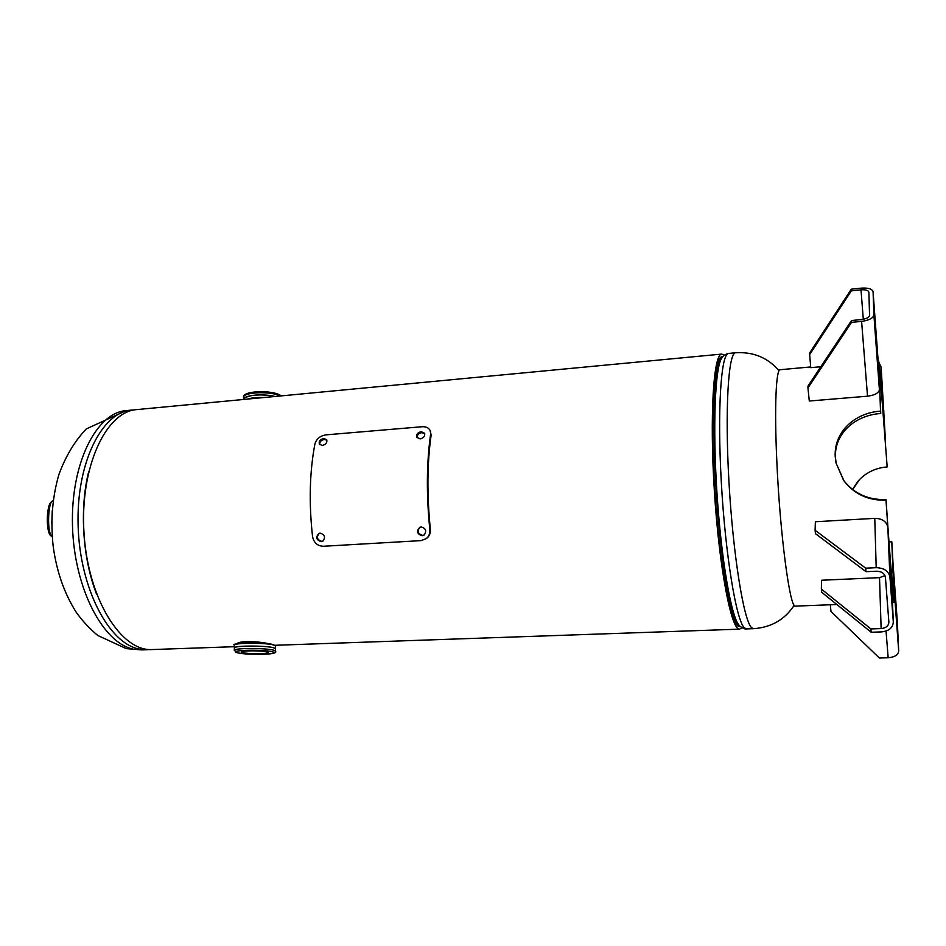 <?xml version="1.0" encoding="UTF-8"?>
<svg xmlns="http://www.w3.org/2000/svg" width="946" height="946" viewBox="0 0 946 946"><rect width="100%" height="100%" fill="white"/><g stroke="black" fill="none" stroke-linecap="round" stroke-linejoin="round"><path stroke-width="1.42" d="M724.246 355.27L721.822 354.076L136.827 409.594C105.928 411.344 79.582 467.525 84.028 533.497C88.132 599.492 121.502 651.794 152.365 649.547L234.431 646.697M721.822 354.076C713.544 353.355 709.453 415.98 714.467 492.665C719.386 569.362 731.518 630.935 739.63 629.149L741.889 627.659M269.042 643.848C260.103 641.329 238.439 640.513 237.02 643.812M722.709 356.819L722.058 356.772C713.934 356.074 709.938 417.505 714.845 492.641C719.67 567.789 731.554 628.191 739.524 626.453L740.15 626.335M242.945 652.669C248.455 654.124 268.924 653.993 268.132 652.504L266.831 651.877C261.545 650.41 240.651 650.541 241.537 652.031L242.945 652.669M234.301 650.292L234.383 647.986C232.172 645.621 265.318 645.349 273.56 647.738L275.499 648.873M244.423 398.03C251.234 394.494 261.427 393.985 275.002 396.48C263 393.335 243.382 395.239 243.489 399.472M243.512 399.472C243.465 395.251 262.988 393.359 274.919 396.492C262.988 393.359 243.453 395.251 243.536 399.472C243.489 395.262 262.941 393.382 274.872 396.492M836.843 604.506L795.468 606.126C790.087 609.732 779.942 534.407 776.784 460.43C774.313 406.78 776.051 369.035 780.166 369.709L810.675 366.953M852.535 489.46L857.608 481.68C865.2 472.882 875.062 467.963 887.171 466.922L879.508 366.185L878.657 360.816L880.537 411.132C854.877 412.787 834.088 431.731 835.188 456.291L835.945 462.724L843.619 480.438C854.132 494.143 868.262 500.73 886 500.174C889.973 559.725 893.603 603.666 894.289 602.247C894.798 600 894.017 580.489 891.96 543.69L891.794 541.845L888.98 541.892M887.171 466.922L879.733 369.756L878.763 369.839L879.733 369.756L878.917 364.648L880.738 413.508C855.137 415.152 834.372 433.528 835.436 457.249L836.134 463.244L843.915 480.722C854.38 493.836 868.416 500.103 886.024 499.535C889.867 557.147 893.391 599.776 894.053 598.416L891.794 541.845M880.537 411.132L880.738 413.508M886 500.174L886.024 499.535M852.689 489.59L859.37 479.717M871.183 632.247L870.888 628.924L821.353 589.051L821.696 592.267L871.183 632.247L881.4 631.904C889.004 631.088 892.965 627.754 893.308 621.9L889.938 577.143L887.856 527.442L891.132 571.479M821.353 589.051L821.566 580.241L879.52 577.651L884.959 575.594M870.888 628.924L881.128 628.582L879.52 577.651M881.128 628.582C886.083 628.038 888.661 625.862 888.873 622.054L885.409 577.297C884.569 573.394 881.589 571.36 876.481 571.207L865.98 571.68L815.464 533.662L815.097 530.28L815.381 521.743L874.778 518.349C882.228 518.514 886.591 521.494 887.845 527.312L887.856 527.442M865.98 571.68L865.685 568.179L815.097 530.28M889.938 577.143L889.926 577.013C888.601 571.029 884.025 567.931 876.197 567.695L865.685 568.179M891.049 580.489L889.961 564.656L890.718 580.501M851.518 322.373L851.506 320.54L808.026 386.015L807.943 387.943L851.518 322.373L861.605 321.38L867.517 396.185C874.79 395.239 878.751 393.051 879.402 389.622L878.456 364.955L873.075 291.77L873.891 314.923C873.193 318.163 869.102 320.316 861.605 321.38M807.943 387.943L809.291 401.021L867.517 396.185M851.506 320.54L861.57 319.535C866.453 318.837 869.114 317.442 869.563 315.337L868.877 292.208C868.345 290.327 865.72 289.535 861.002 289.843L851.317 290.871L851.305 289.18L809.54 353.142L810.746 367.651L820.821 366.741M851.317 290.871L809.457 354.916M873.075 291.77C872.236 288.873 868.203 287.667 860.978 288.152L851.305 289.18M876.445 345.373L875.109 324.573L876.445 345.373M882.878 398.301L883.824 412.007L882.878 398.301M881.152 367.249L885.539 442.125L881.152 367.249L879.071 362.661M897.328 621.889L898.7 650.978C898.192 654.928 894.68 657.186 888.164 657.766L879.378 658.014L830.99 611.471L830.304 604.754M895.614 602.034L896.796 620.801L895.448 602.034M898.7 650.931L893.024 563.296M420.083 527.182C416.808 531.096 417.671 533.84 422.661 535.389L424.257 534.963M422.141 535.732L424.08 535.093C426.918 531.073 425.948 528.365 421.159 526.969L419.74 527.324C416.228 531.226 417.032 534.041 422.141 535.732L422.661 535.389M319.405 533.272C316.141 537.044 316.945 539.74 321.806 541.36L323.012 541.088M321.179 541.703L322.752 541.254C325.755 537.387 324.88 534.691 320.15 533.154L319.039 533.39C315.456 537.127 316.177 539.894 321.179 541.703L321.806 541.36M424.754 433.694L421.762 432.653C418.463 433.351 416.938 435.077 417.198 437.821M420.178 438.885C423.69 437.998 425.168 436.118 424.6 433.256L421.254 431.66C417.659 432.523 416.193 434.403 416.831 437.3L420.178 438.885M326.902 440.209L324.324 439.429C320.99 440.186 319.476 441.924 319.772 444.655M322.338 445.46C325.897 444.502 327.351 442.598 326.713 439.76L323.733 438.447C320.091 439.393 318.636 441.297 319.381 444.171L322.338 445.46M430.596 434.309C426.563 463.091 426.315 494.841 429.839 529.559C430.099 533.449 428.916 536.465 426.327 538.605L421.076 540.615L323.426 546.268C317.537 546.055 313.918 542.85 312.558 536.654C308.822 502.905 309.614 471.983 314.923 443.875C316.52 438.755 320.245 435.751 326.086 434.853L422.117 426.729C426.078 426.551 428.727 427.793 430.063 430.442L431.104 435.266C427.131 463.682 426.894 495.018 430.371 529.287C430.619 533.106 429.449 536.075 426.883 538.191L426.469 538.499M430.406 431.128L431.104 435.266M794.202 605.215C784.908 619.583 771.345 627.399 753.524 628.676L751.55 627.624C743.781 620.647 733.115 555.397 728.976 482.2C724.766 408.968 728.373 352.231 735.669 352.763L728.657 353.426C721.065 352.929 717.151 409.606 721.337 482.708C725.452 555.787 736.366 620.919 744.431 627.872L746.5 628.913C745.164 629.279 743.118 628.475 740.34 626.489M722.377 357.245C715.129 361.029 711.747 418.238 716.016 487.923C720.202 557.608 730.761 618.27 738.72 625.14L739.748 625.921M728.657 353.426C725.192 354.242 722.898 355.802 721.786 358.108C715.129 366.812 712.539 425.18 716.926 492.511C721.254 559.843 731.353 617.395 739.074 625.164L739.559 625.708M126.362 410.588C96.539 412.468 70.536 463.327 72.499 526.071C74.155 588.79 103.528 643.883 133.918 649.228L141.853 649.914L147.162 649.725L139.275 649.039C109.038 643.682 79.795 588.507 78.116 525.692C76.141 462.866 101.991 411.948 131.636 410.091L126.362 410.588L86.275 428.928C74.805 441.002 65.7 456.126 58.983 474.289C52.361 496.887 50.422 520.82 53.165 546.102C56.512 571.148 64.162 593.154 76.129 612.121C82.456 621.002 89.693 628.806 97.864 635.523L126.125 648.542M96.575 594.1C82.598 558.471 79.381 508.913 88.664 471.782M238.368 643.587C243.891 642.346 252.677 642.157 264.726 643.02M234.383 647.797L234.49 645.196C233.083 642.795 265.554 642.594 273.631 644.971L275.593 646.035M234.892 644.723C234.537 642.429 265.578 642.334 273.288 644.604M234.513 647.655C235.649 645.479 265.992 645.527 273.536 647.714L275.404 648.483M234.383 647.986C232.976 645.621 265.471 645.432 273.536 647.762L275.511 648.743L275.428 651.191M234.289 650.363C232.882 648.034 265.388 647.856 273.465 650.15L275.44 651.12C279.366 655.282 248.621 654.904 237.481 652.811L234.289 650.363M237.801 652.846C225.739 650.292 262.219 649.051 272.046 651.711C283.138 654.265 247.828 655.401 237.801 652.846M280.016 395.369C273.583 390.639 247.675 390.497 245.404 395.192M280.134 395.996C270.804 390.887 242.424 392.082 243.571 397.486L243.512 399.342M263.615 397.568C256.922 397.308 251.506 397.817 247.367 399.106M259.511 397.947L250.43 398.81M52.243 510.686L51.794 523.765M51.001 535.874C45.928 533.272 45.526 502.066 53.224 500.836C47.962 499.772 46.709 533.213 51.924 536.205L52.231 536.394M51.368 502.361C46.697 502.941 45.928 532.113 50.516 534.726M876.197 567.695L874.778 518.349M893.308 621.9L891.108 571.029M861.002 289.843L863.308 319.287M879.402 389.622L873.891 314.923L879.402 389.575M881.164 367.367L882.606 401.932M888.164 657.766L886.047 631.065M897.34 622.078L893.048 563.58M739.63 629.149L275.144 645.278M779.019 370.773C767.951 357.73 753.501 351.723 735.669 352.763M721.159 357.08L722.614 356.938M738.59 626.264L740.032 626.217M753.524 628.676L746.5 628.913M134.32 409.937L131.636 410.091M149.846 649.535L147.162 649.725M126.622 648.649L141.853 649.914M234.49 645.196C228.424 643.268 263.012 641.636 273.382 644.616L275.593 645.964L275.511 648.637M243.583 397.308C241.738 390.852 272.07 389.563 280.785 395.558L281.258 395.889M51.084 535.933L52.243 536.465M892.456 602.318L894.289 602.247M889.926 577.013L887.845 527.312M898.7 650.978L894.325 591.664M430.584 431.471L430.063 430.442"/></g></svg>

